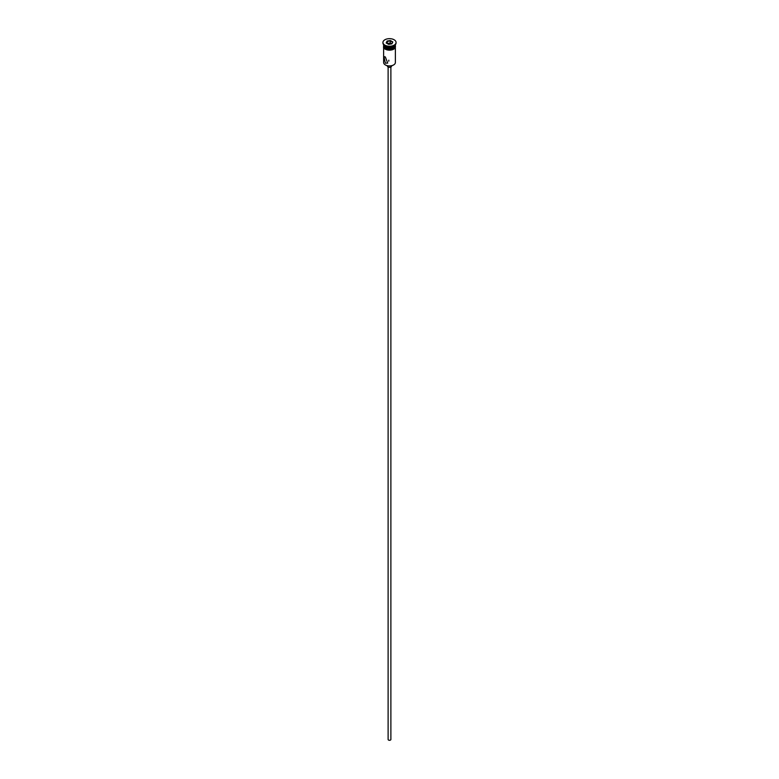 <?xml version="1.0" encoding="UTF-8"?>
<svg xmlns="http://www.w3.org/2000/svg" width="779" height="779" viewBox="0 0 779 779"><rect width="100%" height="100%" fill="white"/><g stroke="black" fill="none" stroke-linecap="round" stroke-linejoin="round"><path stroke-width="1.17" d="M393.551 64.978A5.599 3.233 180 0 1 393.453 65.037A5.599 3.233 180 0 1 385.547 65.037L385.352 64.92A5.872 3.389 0 0 0 393.648 64.92A5.872 3.389 0 0 0 395.372 62.524L395.372 47.811M388.838 60.197L388.77 61.2M390.883 67.023L390.883 739.485A1.383 0.798 180 0 1 390.026 740.225A1.383 0.798 180 0 1 388.526 740.05A1.383 0.798 180 0 1 388.117 739.485L388.117 67.023M391.574 65.748L391.574 66.137A2.074 1.198 180 0 1 390.289 67.237A2.074 1.198 180 0 1 388.039 66.984A2.074 1.198 180 0 1 387.426 66.137L387.426 65.748M385.352 56.974L383.911 56.516L385.352 63.177L387.708 63.099L385.352 56.974M383.628 44.705L383.628 44.705A5.872 3.389 0 0 0 385.352 47.1L385.644 47.276A5.453 3.155 0 0 0 393.356 47.276A5.453 3.155 0 0 0 393.502 47.188M385.644 47.276L385.352 47.1A5.872 3.389 0 0 0 393.648 47.1A5.872 3.389 0 0 0 395.372 44.705L395.372 44.705M382.956 42.728A6.563 3.788 0 0 0 382.937 43.011A6.563 3.788 0 0 0 384.865 45.688L385.352 45.971A5.872 3.389 0 0 0 393.648 45.971A5.872 3.389 0 0 0 393.882 45.834M385.352 45.971L384.865 45.688A6.563 3.788 0 0 0 394.135 45.688A6.563 3.788 0 0 0 396.063 43.011A6.563 3.788 0 0 0 396.044 42.728M383.638 44.87A5.872 3.389 0 0 0 383.628 45.046L383.628 46.175A5.872 3.389 0 0 0 385.352 48.571A5.872 3.389 0 0 0 391.749 49.301A5.872 3.389 0 0 0 395.372 46.175L395.372 45.046A5.872 3.389 0 0 0 395.362 44.87M383.628 45.046A5.872 3.389 0 0 0 385.352 47.441A5.872 3.389 0 0 0 391.749 48.171A5.872 3.389 0 0 0 395.372 45.046M384.865 45.133A6.563 3.788 0 0 0 392.012 45.951A6.563 3.788 0 0 0 396.063 42.446A6.563 3.788 0 0 0 394.135 39.768A6.563 3.788 0 0 0 386.988 38.95A6.563 3.788 0 0 0 382.937 42.446A6.563 3.788 0 0 0 384.865 45.133M385.547 65.037L385.352 64.92A5.872 3.389 0 0 1 383.628 62.524L383.628 47.811M387.075 41.053L390.386 40.537L392.811 41.939L391.925 43.848L388.614 44.364L386.189 42.962L387.075 41.053L386.491 43.137M387.299 43.439L387.299 41.404L390.308 40.936L390.308 42.972L387.241 43.566M391.73 43.877L392.509 42.212L390.386 40.537M391.759 43.809L390.308 42.972M395.42 46.458A5.94 3.428 180 0 1 391.993 49.846A5.94 3.428 180 0 1 385.303 49.165M383.628 45.649A5.94 3.428 0 0 0 385.303 48.6A5.94 3.428 0 0 0 392.188 49.233A5.94 3.428 0 0 0 395.372 45.649M393.648 45.971L394.135 45.688M396.063 43.011L396.063 42.446M395.372 45.094L392.947 49.613L385.128 49.174L383.521 47.626L383.628 45.094M382.937 43.011L382.937 42.446"/></g></svg>
